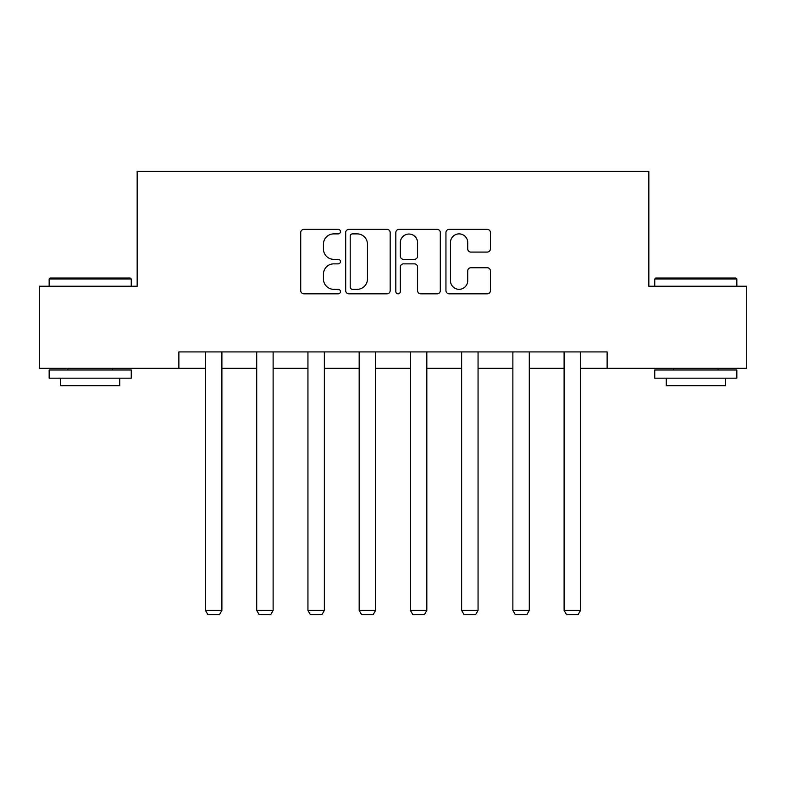<?xml version="1.0" encoding="UTF-8"?>
<svg xmlns="http://www.w3.org/2000/svg" width="786" height="786" viewBox="0 0 786 786"><rect width="100%" height="100%" fill="white"/><g stroke="black" fill="none" stroke-linecap="round" stroke-linejoin="round"><path stroke-width="1.18" d="M340.456 231.624A2.26 2.26 0 0 0 338.196 229.365L303.946 229.365A3.223 3.223 0 0 0 300.724 232.587L300.724 290.614A3.223 3.223 0 0 0 303.946 293.836L338.196 293.836A2.26 2.26 0 0 0 340.456 291.586A2.26 2.26 0 0 0 338.196 289.327L333.765 289.327A10.316 10.316 0 0 1 323.449 279.01L323.449 274.176A10.316 10.316 0 0 1 333.765 263.86L338.196 263.86A2.26 2.26 0 0 0 340.456 261.6A2.26 2.26 0 0 0 338.196 259.351L333.765 259.351A10.316 10.316 0 0 1 323.449 249.034L323.449 244.191A10.316 10.316 0 0 1 333.765 233.884L338.196 233.884A2.26 2.26 0 0 0 340.456 231.624M487.212 252.09A3.223 3.223 0 0 0 490.435 248.867L490.435 232.587A3.223 3.223 0 0 0 487.212 229.365L449.17 229.365A3.223 3.223 0 0 0 445.947 232.587L445.947 290.614A3.223 3.223 0 0 0 449.17 293.836L487.212 293.836A3.223 3.223 0 0 0 490.435 290.614L490.435 270.954A3.223 3.223 0 0 0 487.212 267.731L470.932 267.731A3.223 3.223 0 0 0 467.709 270.954L467.709 280.7A8.626 8.626 0 0 1 459.083 289.327A8.626 8.626 0 0 1 450.457 280.7L450.457 242.501A8.626 8.626 0 0 1 459.083 233.884A8.626 8.626 0 0 1 467.709 242.501L467.709 248.867A3.223 3.223 0 0 0 470.932 252.09L487.212 252.09M178.874 368.339L39.3 368.339L39.3 286.232L137.167 286.232L137.167 171.289L648.833 171.289L648.833 286.232L746.7 286.232L746.7 368.339L607.126 368.339L607.126 351.912L178.874 351.912L178.874 368.339L205.48 368.339M390.18 232.587A3.223 3.223 0 0 0 386.958 229.365L348.915 229.365A3.223 3.223 0 0 0 345.693 232.587L345.693 290.614A3.223 3.223 0 0 0 348.915 293.836L386.958 293.836A3.223 3.223 0 0 0 390.18 290.614L390.18 232.587M399.042 229.365L437.085 229.365A3.223 3.223 0 0 1 440.307 232.587L440.307 290.614A3.223 3.223 0 0 1 437.085 293.836L420.805 293.836A3.223 3.223 0 0 1 417.582 290.614L417.582 267.083A3.223 3.223 0 0 0 414.36 263.86L403.562 263.86A3.223 3.223 0 0 0 400.329 267.083L400.329 291.586A2.26 2.26 0 0 1 398.08 293.836A2.26 2.26 0 0 1 395.82 291.586L395.82 232.587A3.223 3.223 0 0 1 399.042 229.365M221.898 368.339L256.708 368.339M273.125 368.339L307.945 368.339M324.363 368.339L359.173 368.339M375.59 368.339L410.41 368.339M426.827 368.339L461.637 368.339M478.055 368.339L512.875 368.339M529.292 368.339L564.102 368.339M580.52 368.339L607.126 368.339M352.462 233.884A2.26 2.26 0 0 0 350.202 236.134L350.202 287.067A2.26 2.26 0 0 0 352.462 289.327L357.139 289.327A10.316 10.316 0 0 0 367.455 279.01L367.455 244.191A10.316 10.316 0 0 0 357.139 233.884L352.462 233.884M417.582 242.668A8.626 8.626 0 0 0 408.956 234.041A8.626 8.626 0 0 0 400.329 242.668L400.329 256.118A3.223 3.223 0 0 0 403.562 259.351L414.36 259.351A3.223 3.223 0 0 0 417.582 256.118L417.582 242.668M221.898 351.912L221.898 610.437L205.48 610.437L205.48 351.912M221.898 610.437L219.432 614.711L207.936 614.711L205.48 610.437M50.137 278.018L130.27 278.018L131.252 279.01L49.154 279.01L50.137 278.018M90.203 378.184L49.154 378.184L49.154 369.98L131.252 369.98L131.252 378.184L90.203 378.184M119.757 378.184L119.757 385.739L60.65 385.739L60.65 378.184M655.73 278.018L735.863 278.018L736.846 279.01L654.748 279.01L655.73 278.018M695.797 378.184L654.748 378.184L654.748 369.98L736.846 369.98L736.846 378.184L695.797 378.184M725.35 378.184L725.35 385.739L666.243 385.739L666.243 378.184M273.125 351.912L273.125 610.437L256.708 610.437L256.708 351.912M273.125 610.437L270.669 614.711L259.174 614.711L256.708 610.437M324.363 351.912L324.363 610.437L307.945 610.437L307.945 351.912M324.363 610.437L321.896 614.711L310.401 614.711L307.945 610.437M375.59 351.912L375.59 610.437L359.173 610.437L359.173 351.912M375.59 610.437L373.134 614.711L361.639 614.711L359.173 610.437M426.827 351.912L426.827 610.437L410.41 610.437L410.41 351.912M426.827 610.437L424.361 614.711L412.866 614.711L410.41 610.437M478.055 351.912L478.055 610.437L461.637 610.437L461.637 351.912M478.055 610.437L475.599 614.711L464.104 614.711L461.637 610.437M529.292 351.912L529.292 610.437L512.875 610.437L512.875 351.912M529.292 610.437L526.826 614.711L515.331 614.711L512.875 610.437M580.52 351.912L580.52 610.437L564.102 610.437L564.102 351.912M580.52 610.437L578.064 614.711L566.568 614.711L564.102 610.437M49.154 286.232L49.154 279.01M67.871 369.98L67.871 368.339M112.536 369.98L112.536 368.339M131.252 286.232L131.252 279.01M654.748 286.232L654.748 279.01M673.464 369.98L673.464 368.339M718.129 369.98L718.129 368.339M736.846 286.232L736.846 279.01"/></g></svg>
